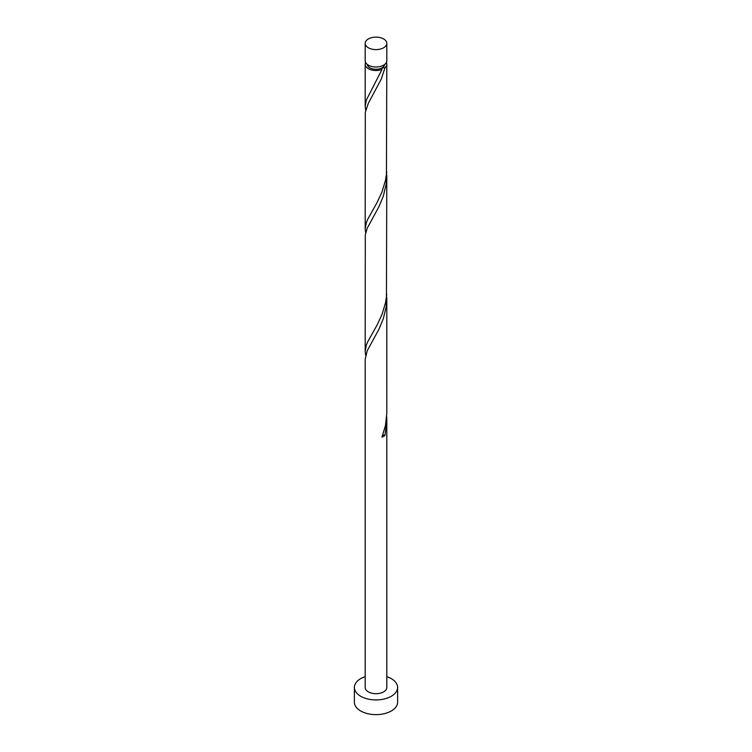 <?xml version="1.0" encoding="UTF-8"?>
<svg xmlns="http://www.w3.org/2000/svg" width="752" height="752" viewBox="0 0 752 752"><rect width="100%" height="100%" fill="white"/><g stroke="black" fill="none" stroke-linecap="round" stroke-linejoin="round"><path stroke-width="1.13" d="M368.358 47.771A10.81 6.242 0 0 0 380.136 49.124A10.81 6.242 0 0 0 386.81 43.362A10.81 6.242 0 0 0 383.642 38.954A10.81 6.242 0 0 0 371.864 37.6A10.81 6.242 0 0 0 365.19 43.362A10.81 6.242 0 0 0 368.358 47.771M386.81 43.362L386.81 60.762A10.81 6.242 180 0 1 380.136 66.524A10.81 6.242 180 0 1 368.358 65.17A10.81 6.242 180 0 1 365.19 60.762L365.19 43.362M384.639 64.512A8.648 4.991 180 0 1 382.11 67.821A8.648 4.991 180 0 1 369.89 67.821A8.648 4.991 180 0 1 367.361 64.512M365.19 676.65A21.611 12.474 0 0 0 354.389 687.46A21.611 12.474 0 0 0 360.716 696.277A21.611 12.474 0 0 0 384.272 698.984A21.611 12.474 0 0 0 397.611 687.46A21.611 12.474 0 0 0 391.284 678.633A21.611 12.474 0 0 0 386.81 676.65M354.389 687.46L354.389 702.161A21.611 12.474 0 0 0 360.716 710.988A21.611 12.474 0 0 0 384.272 713.686A21.611 12.474 0 0 0 397.611 702.161L397.611 687.46M382.693 435.211A2.162 1.25 180 0 1 385.005 435.37L386.81 420.509L386.81 687.46A10.81 6.242 0 0 1 380.136 693.222A10.81 6.242 0 0 1 368.358 691.868A10.81 6.242 0 0 1 365.19 687.46L365.19 359.24L367.23 350.723L378.782 329.545L383.323 318.679L386.171 306.76L386.678 294.06M386.81 420.509L386.678 416.608M385.005 435.37A10.81 6.242 180 0 1 381.969 437.119L385.475 425.5L386.801 413.186L386.81 297.971M386.368 62.519A10.81 6.242 180 0 1 386.81 64.287L386.443 174.304L385.475 180.414L381.969 192.033L377.1 202.467L367.775 219.161L366.337 222.62L365.19 228.881L365.303 112.292L368.358 103.24L381.208 79.186L385.005 67.736L382.11 67.821L381.969 69.485A10.81 6.242 180 0 1 368.358 68.695A10.81 6.242 180 0 1 365.19 64.287A10.81 6.242 180 0 1 365.632 62.519M381.969 69.485L366.337 100.072L365.19 106.333L365.651 110.243M386.81 64.287A10.81 6.242 180 0 1 385.005 67.736M386.81 175.423L386.443 296.843L385.475 302.953L381.969 314.58L377.1 325.005L367.775 341.699L366.337 345.159L365.19 351.428L365.303 234.831L367.23 228.176L378.782 206.997L383.323 196.131L386.171 184.221L386.678 171.512M365.19 228.881L365.651 232.782M365.19 351.428L365.651 355.329M382.11 67.821L381.518 68.47M365.19 64.287L365.19 106.333"/></g></svg>
